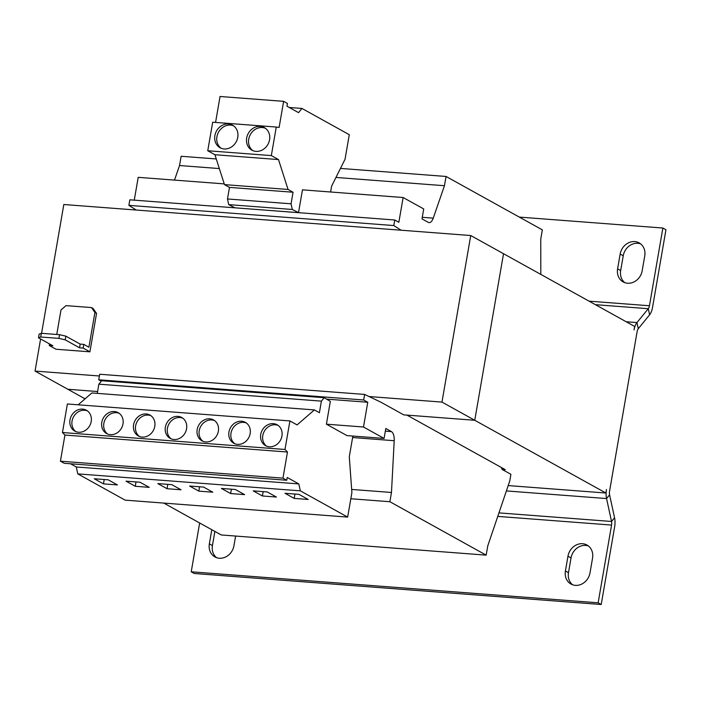 <?xml version="1.0" encoding="UTF-8"?>
<svg xmlns="http://www.w3.org/2000/svg" width="701" height="701" viewBox="0 0 701 701"><rect width="100%" height="100%" fill="white"/><g stroke="black" fill="none" stroke-linecap="round" stroke-linejoin="round"><path stroke-width="1.05" d="M273.346 423.649A11.935 10.401 -61 0 0 261.315 432.237A11.935 10.401 -61 0 0 265.556 445.661A11.935 10.401 -61 0 0 269.35 446.791A11.935 10.401 -61 0 0 281.373 438.204A11.935 10.401 -61 0 0 277.14 424.78A11.935 10.401 -61 0 0 273.346 423.649M278.122 425.419A11.935 10.401 -61 0 0 275.397 424.788A11.935 10.401 -61 0 0 263.602 432.745A11.935 10.401 -61 0 0 266.617 446.16M241.556 421.231A11.935 10.401 -61 0 0 229.525 429.818A11.935 10.401 -61 0 0 233.766 443.234A11.935 10.401 -61 0 0 237.56 444.364A11.935 10.401 -61 0 0 249.582 435.777A11.935 10.401 -61 0 0 245.35 422.361A11.935 10.401 -61 0 0 241.556 421.231M246.331 422.992A11.935 10.401 -61 0 0 243.606 422.37A11.935 10.401 -61 0 0 231.812 430.326A11.935 10.401 -61 0 0 234.826 443.742M209.765 418.804A11.935 10.401 -61 0 0 197.735 427.391A11.935 10.401 -61 0 0 201.976 440.815A11.935 10.401 -61 0 0 205.77 441.945A11.935 10.401 -61 0 0 217.792 433.358A11.935 10.401 -61 0 0 213.56 419.934A11.935 10.401 -61 0 0 209.765 418.804M214.541 420.574A11.935 10.401 -61 0 0 211.807 419.943A11.935 10.401 -61 0 0 200.022 427.908A11.935 10.401 -61 0 0 203.036 441.315M177.975 416.385A11.935 10.401 -61 0 0 165.944 424.972A11.935 10.401 -61 0 0 170.185 438.388A11.935 10.401 -61 0 0 173.979 439.518A11.935 10.401 -61 0 0 186.002 430.931A11.935 10.401 -61 0 0 181.761 417.516A11.935 10.401 -61 0 0 177.975 416.385M182.751 418.147A11.935 10.401 -61 0 0 180.017 417.524A11.935 10.401 -61 0 0 168.231 425.481A11.935 10.401 -61 0 0 171.246 438.896M146.185 413.967A11.935 10.401 -61 0 0 134.154 422.545A11.935 10.401 -61 0 0 138.395 435.969A11.935 10.401 -61 0 0 142.189 437.1A11.935 10.401 -61 0 0 154.211 428.513A11.935 10.401 -61 0 0 149.97 415.088A11.935 10.401 -61 0 0 146.185 413.967M150.96 415.728A11.935 10.401 -61 0 0 148.226 415.097A11.935 10.401 -61 0 0 136.441 423.062A11.935 10.401 -61 0 0 139.455 436.469M114.394 411.54A11.935 10.401 -61 0 0 102.364 420.127A11.935 10.401 -61 0 0 106.605 433.551A11.935 10.401 -61 0 0 110.39 434.673A11.935 10.401 -61 0 0 122.421 426.085A11.935 10.401 -61 0 0 118.18 412.67A11.935 10.401 -61 0 0 114.394 411.54M119.17 413.301A11.935 10.401 -61 0 0 116.436 412.679A11.935 10.401 -61 0 0 104.651 420.635A11.935 10.401 -61 0 0 107.665 434.05M82.595 409.121A11.935 10.401 -61 0 0 70.573 417.7A11.935 10.401 -61 0 0 74.814 431.124A11.935 10.401 -61 0 0 78.6 432.254A11.935 10.401 -61 0 0 90.631 423.667A11.935 10.401 -61 0 0 86.389 410.243A11.935 10.401 -61 0 0 82.595 409.121M87.38 410.882A11.935 10.401 -61 0 0 84.646 410.251A11.935 10.401 -61 0 0 72.86 418.217A11.935 10.401 -61 0 0 75.874 431.623M255.953 151.381A12.89 11.234 -61 0 0 268.947 142.101A12.89 11.234 -61 0 0 264.365 127.608A12.89 11.234 -61 0 0 260.273 126.39A12.89 11.234 -61 0 0 247.287 135.67A12.89 11.234 -61 0 0 251.861 150.163A12.89 11.234 -61 0 0 255.953 151.381M265.355 128.239A12.89 11.234 -61 0 0 262.323 127.529A12.89 11.234 -61 0 0 249.574 136.178A12.89 11.234 -61 0 0 252.921 150.662M224.162 148.954A12.89 11.234 -61 0 0 237.157 139.683A12.89 11.234 -61 0 0 232.574 125.19A12.89 11.234 -61 0 0 228.482 123.972A12.89 11.234 -61 0 0 215.496 133.243A12.89 11.234 -61 0 0 220.07 147.736A12.89 11.234 -61 0 0 224.162 148.954M233.564 125.821A12.89 11.234 -61 0 0 230.533 125.102A12.89 11.234 -61 0 0 217.783 133.751A12.89 11.234 -61 0 0 221.13 148.244M267.186 491.927L276.404 497.044L262.419 495.975L253.201 490.866L267.186 491.927M508.207 485.574L605.883 493.013L474.752 420.276L403.75 414.869L380.836 402.155L364.625 394.435L363.67 399.982L367.762 402.26L363.495 427.014L326.403 424.184L330.337 401.375L324.204 397.704L321.4 401.13L319.402 412.696L314.399 409.919L297.093 424.911L289.916 420.933L284.983 449.481L287.471 452.022L282.959 478.143L286.753 480.255L287.235 477.495L298.828 483.927L300.326 490.84L347.652 517.093L125.12 500.137L77.793 473.885L76.295 466.971L70.538 463.773M300.326 490.84L77.793 473.885M230.629 493.557L221.411 488.439L235.396 489.508L244.614 494.626L230.629 493.557L231.383 489.202M284.992 493.285L298.976 494.354L308.195 499.471L294.21 498.402L284.992 493.285M49.508 343.919L49.236 345.488L56.001 349.238L89.912 351.823L83.147 348.073L79.546 347.801L65.202 339.845L58.919 338.39L59.559 334.684L41.333 333.299L40.693 336.997L38.502 337.812L39.142 334.105L41.333 333.299M59.559 334.684L65.841 336.147L80.186 344.103L83.787 344.375L88.913 347.214L94.907 312.515L91.463 307.564L66.034 305.627L60.996 309.93L56.755 334.473M58.919 338.39L40.693 336.997M49.236 345.488L52.847 345.768L38.502 337.812M89.912 351.823L96.545 313.426L94.907 312.515M83.147 348.073L83.787 344.375M91.463 307.564L93.102 308.475L96.545 313.426M80.186 344.103L79.546 347.801M65.841 336.147L65.202 339.845M41.578 333.317L63.817 204.517L470.739 235.527L634.65 326.447L634.054 329.917A11.935 5.442 94.4 0 1 636.964 322.574L648.285 308.703L595.386 304.672M99.402 375.99L35.05 371.083L40.597 338.977M369.041 396.538L441.972 402.094L470.739 235.527M540.804 274.389L540.751 239.129L542.355 229.875L446.055 176.459L444.46 185.712L433.244 218.142A9.551 4.355 94.4 0 1 429.126 222.629A9.551 4.355 94.4 0 1 428.25 222.357L422.002 218.887L423.719 208.942L403.128 197.524L398.851 222.27L394.759 220L393.796 225.556L401.156 230.226M224.241 183.89L138.211 177.335L134.268 200.153M403.128 197.524L302.464 189.848L298.521 212.657L292.299 209.476L291.064 203.807L293.062 192.24L288.058 189.463L278.499 159.574L271.331 155.596L276.264 127.047L279.112 127.459L283.625 101.338L287.419 103.441L286.946 106.201L298.538 112.633L301.956 108.445L349.282 134.697L345.05 159.223L331.617 186.142L330.6 191.995M292.299 209.476L228.719 204.631L234.94 207.811L298.521 212.657M393.796 225.556L128.879 205.367L136.239 210.037M363.495 427.014L384.078 438.432L385.804 428.486L391.438 431.614L385.34 431.15M501.311 467.462L502.1 469.425L510.906 474.305L509.75 481.017L487.765 545.886L486.17 555.139L389.879 501.723L391.473 492.47L394.207 440.71A9.551 4.355 94.4 0 0 391.438 431.614M394.759 220L129.834 199.811L128.879 205.367M216.267 158.952L181.138 156.27L179.535 165.524L174.496 180.096M163.789 503.081L221.244 534.959L486.17 555.139M364.625 394.435L99.708 374.246L98.745 379.793L101.286 381.204M391.473 492.47L351.665 489.438M389.879 501.723L350.824 498.753M446.055 176.459L340.458 168.415M444.46 185.712L335.954 177.449M219.343 168.564L179.535 165.524M363.67 399.982L98.745 379.793M367.762 402.26L326.57 399.114M326.403 424.184L346.995 435.61L384.078 438.432M199.654 522.972L191.224 571.797L194.291 573.497L601.213 604.507L614.646 526.775A11.935 5.442 -85.6 0 0 614.558 517.767L609.59 494.853A4.776 2.173 94.4 0 1 609.555 491.252L637.121 331.626A4.776 2.173 94.4 0 1 638.287 328.69L649.608 314.81A11.935 5.442 -85.6 0 0 652.526 307.467L665.95 229.735L662.874 228.027L519.301 217.091M649.608 314.81L648.285 308.703A4.776 2.173 -85.6 0 0 649.45 305.759L662.874 228.027M617.599 268.877L620.157 254.069A13.845 12.066 -61 0 1 639.163 242.896A13.845 12.066 -61 0 1 644.745 255.944L642.186 270.752A13.845 12.066 -61 0 1 623.171 281.925A13.845 12.066 -61 0 1 617.599 268.877L620.674 270.586A13.845 12.066 -61 0 0 624.784 282.652M640.635 243.878A13.845 12.066 -61 0 0 623.233 255.777L620.674 270.586M565.409 571.008L567.968 556.208A13.845 12.066 -61 0 1 586.982 545.028A13.845 12.066 -61 0 1 592.555 558.075L589.997 572.883A13.845 12.066 -61 0 1 570.991 584.056A13.845 12.066 -61 0 1 565.409 571.008L568.485 572.717A13.845 12.066 -61 0 0 572.594 584.783M235.615 536.046L233.941 545.746A13.845 12.066 -61 0 1 214.927 556.927A13.845 12.066 -61 0 1 209.354 543.88L211.798 529.719M191.224 571.797L598.146 602.799L611.57 525.067L497.763 516.4M601.213 604.507L598.146 602.799M588.446 546.009A13.845 12.066 -61 0 0 571.043 557.908L568.485 572.717M214.874 531.419L212.429 545.58A13.845 12.066 -61 0 0 216.539 557.645M614.558 517.767L611.535 521.465A4.776 2.173 -85.6 0 1 611.57 525.067M605.883 493.013L606.479 489.543A11.935 5.442 94.4 0 0 606.567 498.56L506.394 490.928M498.954 512.887L611.535 521.465L606.567 498.56L609.59 494.853M502.1 469.425L505.281 469.661L406.93 415.106L474.752 420.276L503.528 253.709L474.752 420.276L441.972 402.094M35.05 371.083L67.831 389.265L97.597 391.535L67.831 389.274L85.075 398.834M324.204 397.704L101.671 380.739L98.867 384.174L97.281 393.375M347.652 517.093L351.893 492.575L349.291 456.754L352.866 436.057M289.916 420.933L67.384 403.978L62.45 432.526L64.93 435.058L60.417 461.188L64.22 463.291L286.753 480.255M314.399 409.919L91.857 392.963L78.197 404.801M287.471 452.022L64.93 435.058M284.983 449.481L62.45 432.526M282.959 478.143L60.417 461.188M298.828 483.927L76.295 466.971M321.4 401.13L98.867 384.174M203.605 487.081L189.62 486.021L198.839 491.129L212.824 492.198L203.605 487.081M171.815 484.663L157.821 483.594L167.048 488.711L181.033 489.78L171.815 484.663M108.234 479.817L94.241 478.748L103.468 483.865L117.453 484.934L108.234 479.817M140.025 482.235L126.031 481.175L135.258 486.284L149.243 487.353L140.025 482.235M228.719 204.631L227.483 198.961L229.481 187.395L224.478 184.617L214.918 154.728L207.75 150.75L212.683 122.202L276.264 127.047M215.566 122.421L220.044 96.493L283.625 101.338M227.483 198.961L291.064 203.807M229.481 187.395L293.062 192.24M224.478 184.617L288.058 189.463M214.918 154.728L278.499 159.574M207.75 150.75L271.331 155.596M289.241 107.481L301.956 108.445M136.003 481.938L135.258 486.284M104.212 479.51L103.468 483.865M167.793 484.356L167.048 488.711M199.592 486.783L198.839 491.129M263.173 491.62L262.419 495.975M294.963 494.047L294.21 498.402M394.207 440.71L352.612 437.538M433.244 218.142L422.274 217.31M649.45 305.759L589.059 301.158M638.287 328.69L636.964 322.574L626.177 321.75M209.354 543.88L212.429 545.58M571.043 557.908L567.968 556.208M623.233 255.777L620.157 254.069"/></g></svg>
